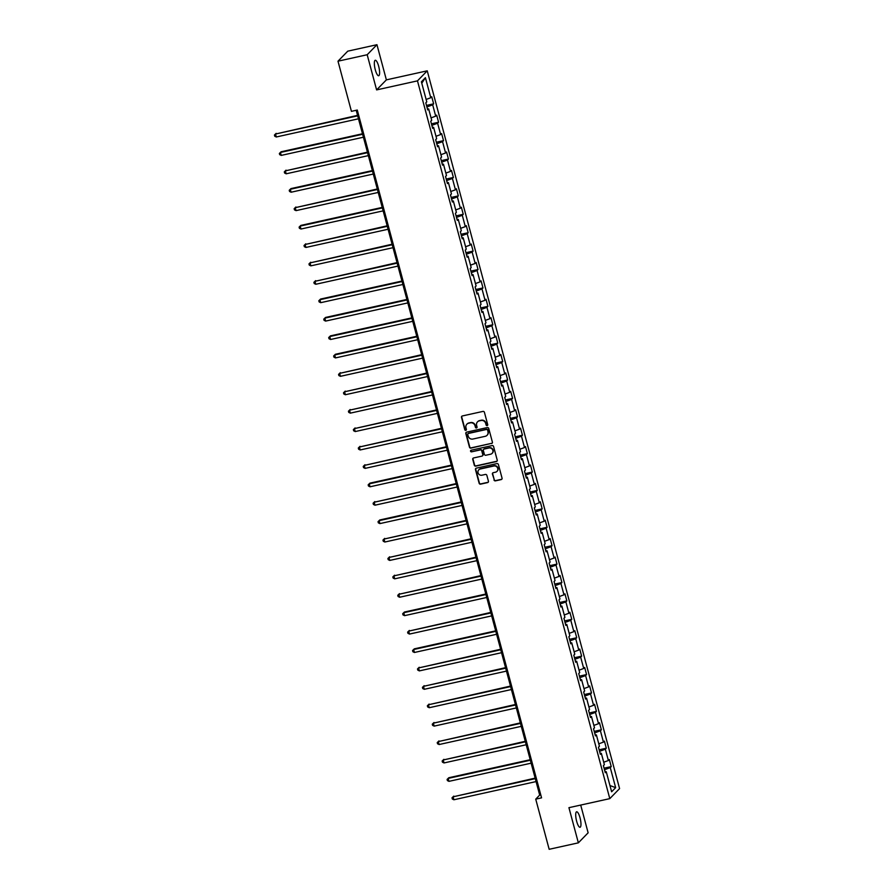 <?xml version="1.0" encoding="UTF-8"?>
<svg xmlns="http://www.w3.org/2000/svg" width="894" height="894" viewBox="0 0 894 894"><rect width="100%" height="100%" fill="white"/><g stroke="black" fill="none" stroke-linecap="round" stroke-linejoin="round"><path stroke-width="1.34" d="M487.129 425.611A0.849 0.805 -135.8 0 0 487.711 424.616L484.414 412.313A1.218 1.162 -135.8 0 0 482.961 411.408L462.332 415.967A1.218 1.162 -135.8 0 0 461.494 417.386L464.791 429.69A0.849 0.805 -135.8 0 0 466.199 430.103A0.849 0.805 -135.8 0 0 466.389 429.332L465.964 427.745A3.889 3.699 -135.8 0 1 468.646 423.231L470.356 422.851A3.889 3.699 -135.8 0 1 475.016 425.745L475.452 427.332A0.849 0.805 -135.8 0 0 476.86 427.745A0.849 0.805 -135.8 0 0 477.05 426.974L476.625 425.388A3.889 3.699 -135.8 0 1 479.296 420.873L481.017 420.493A3.889 3.699 -135.8 0 1 485.677 423.387L486.101 424.974A0.849 0.805 -135.8 0 0 487.129 425.611M477.642 421.733A3.889 3.699 -135.8 0 1 479.564 420.593L481.285 420.214A3.889 3.699 -135.8 0 1 485.945 423.108L486.37 424.706A0.849 0.805 -135.8 0 0 487.632 425.242M461.907 416.157A1.218 1.162 -135.8 0 0 461.751 417.118L465.059 429.422A0.849 0.805 -135.8 0 0 466.322 429.958M466.981 424.091A3.889 3.699 -135.8 0 1 468.903 422.951L470.624 422.571A3.889 3.699 -135.8 0 1 475.284 425.466L475.709 427.064A0.849 0.805 -135.8 0 0 476.971 427.6M580.027 817.798A7.923 2.056 77.5 0 0 576.63 811.797A7.923 2.056 77.5 0 0 576.652 821.273A7.923 2.056 77.5 0 0 580.05 827.274A7.923 2.056 77.5 0 0 580.027 817.798M378.665 66.268A7.923 2.056 77.5 0 0 375.257 60.267A7.923 2.056 77.5 0 0 375.279 69.743A7.923 2.056 77.5 0 0 378.687 75.744A7.923 2.056 77.5 0 0 378.665 66.268M493.98 479.955A1.218 1.162 -135.8 0 0 495.432 480.86L501.221 479.575A1.218 1.162 -135.8 0 0 502.059 478.167L498.394 464.5A1.218 1.162 -135.8 0 0 496.941 463.595L476.312 468.154A1.218 1.162 -135.8 0 0 475.474 469.573L479.139 483.241A1.218 1.162 -135.8 0 0 480.592 484.146L487.588 482.592A1.218 1.162 -135.8 0 0 488.426 481.184L486.85 475.34A1.218 1.162 -135.8 0 0 485.397 474.435L481.933 475.195A3.252 3.095 -135.8 0 1 478.771 469.831A3.252 3.095 -135.8 0 1 480.268 469.004L493.846 465.998A3.252 3.095 -135.8 0 1 497.008 471.361A3.252 3.095 -135.8 0 1 495.511 472.188L493.242 472.691A1.218 1.162 -135.8 0 0 492.415 474.111L494.248 479.687A1.218 1.162 -135.8 0 0 495.701 480.592L501.489 479.307A1.218 1.162 -135.8 0 0 501.903 479.128M568.93 807.673L578.362 842.841L549.162 849.3L535.729 799.147L541.563 797.85L357.276 110.051L351.431 111.348L337.988 61.194L367.188 54.735L376.609 89.903L417.476 80.862L609.797 798.633L568.93 807.673M491.566 443.558A1.218 1.162 -135.8 0 0 492.404 442.139L488.739 428.472A1.218 1.162 -135.8 0 0 487.286 427.567L466.657 432.137A1.218 1.162 -135.8 0 0 465.819 433.545L469.484 447.212A1.218 1.162 -135.8 0 0 470.937 448.117L491.834 443.279A1.218 1.162 -135.8 0 0 492.248 443.1M493.566 446.486L497.232 460.153A1.218 1.162 -135.8 0 1 496.393 461.572L475.764 466.132A1.218 1.162 -135.8 0 1 474.312 465.226L472.747 459.382A1.218 1.162 -135.8 0 1 473.574 457.963L481.944 456.119A1.218 1.162 -135.8 0 0 482.782 454.7L481.743 450.822A1.218 1.162 -135.8 0 0 480.279 449.917L471.574 451.839A0.849 0.805 -135.8 0 1 470.747 450.442A0.849 0.805 -135.8 0 1 471.138 450.218L492.113 445.581A1.218 1.162 -135.8 0 1 493.566 446.486M417.476 80.862L427.243 70.827L619.576 788.597L609.797 798.633M604.087 768.192L611.239 766.605L609.339 759.531L608.378 760.515L605.339 749.194L606.3 748.2L604.411 741.115L603.439 742.109L600.41 730.778L601.371 729.795L599.472 722.71L598.511 723.693L595.471 712.373L596.432 711.378L594.544 704.293L593.571 705.288L590.543 693.956L591.504 692.973L589.604 685.888L588.643 686.871L585.604 675.551L586.576 674.557L584.676 667.472L583.715 668.466L580.675 657.135L581.636 656.151L579.737 649.066L578.776 650.061L575.736 638.729L576.708 637.735L574.808 630.661L573.847 631.645L570.808 620.313L571.769 619.33L569.869 612.245L568.908 613.239L565.88 601.908L566.841 600.913L564.941 593.839L563.98 594.823L560.94 583.491L561.901 582.508L560.013 575.423L559.041 576.418L556.012 565.086L556.973 564.092L555.073 557.018L554.112 558.001L551.073 546.67L552.045 545.686L550.145 538.601L549.173 539.596L546.145 528.265L547.106 527.27L545.206 520.196L544.245 521.18L541.205 509.848L542.177 508.865L540.278 501.78L539.317 502.774L536.277 491.443L537.238 490.448L535.338 483.375L534.377 484.358L531.338 473.027L532.31 472.043L530.41 464.958L529.449 465.953L526.41 454.621L527.371 453.627L525.482 446.553L524.51 447.536L521.481 436.216L522.442 435.222L520.543 428.137L519.582 429.131L516.542 417.8L517.503 416.805L515.614 409.731L514.642 410.715L511.614 399.394L512.575 398.4L510.675 391.315L509.714 392.31L506.674 380.978L507.647 379.995L505.747 372.91L504.786 373.893L501.746 362.573L502.707 361.578L500.808 354.493L499.847 355.488L496.807 344.156L497.779 343.173L495.879 336.088L494.918 337.083L491.879 325.751L492.84 324.757L490.94 317.672L489.979 318.666L486.951 307.335L487.912 306.351L486.012 299.267L485.051 300.261L482.011 288.93L482.972 287.935L481.084 280.861L480.112 281.845L477.083 270.513L478.044 269.53L476.144 262.445L475.183 263.439L472.144 252.108L473.105 251.113L471.216 244.04L470.244 245.023L467.216 233.692L468.177 232.708L466.277 225.623L465.316 226.618L462.276 215.286L463.248 214.292L461.349 207.218L460.388 208.201L457.348 196.87L458.309 195.887L456.409 188.802L455.448 189.796L452.409 178.465L453.381 177.47L451.481 170.396L450.52 171.38L447.481 160.048L448.442 159.065L446.553 151.98L445.581 152.975L442.552 141.643L443.513 140.649L441.614 133.575L440.653 134.558L437.613 123.227L438.574 122.243L436.685 115.158L435.713 116.153L432.685 104.821L433.646 103.827L431.746 96.753L430.785 97.737L425.41 77.677L421.398 81.801L426.773 101.86L425.801 102.855L427.701 109.928L428.662 108.945L427.433 108.923M611.239 766.605L610.278 767.6L615.653 787.659L611.63 791.782L606.255 771.723L605.294 772.707L603.394 765.633L604.366 764.638L601.327 753.307L600.366 754.301L598.466 747.216L599.427 746.233L596.387 734.902L595.426 735.885L593.527 728.811L594.499 727.817L591.459 716.485L590.498 717.48L588.598 710.395L589.559 709.411L586.531 698.08L585.559 699.063L583.659 691.99L584.631 690.995L581.592 679.663L580.631 680.658L578.731 673.573L579.692 672.59L576.664 661.258L575.691 662.242L573.803 655.168L574.764 654.173L571.724 642.842L570.763 643.836L568.863 636.751L569.824 635.768L566.796 624.437L565.835 625.431L563.935 618.346L564.896 617.352L561.857 606.031L560.896 607.015L558.996 599.93L559.968 598.946L556.928 587.615L555.967 588.61L554.068 581.525L555.029 580.53L551.989 569.21L551.028 570.193L549.128 563.108L550.101 562.125L547.061 550.793L546.1 551.788L544.2 544.703L545.161 543.708L542.133 532.388L541.161 533.372L539.272 526.298L540.233 525.303L537.193 513.972L536.232 514.966L534.333 507.881L535.294 506.898L532.265 495.567L531.293 496.55L529.404 489.476L530.365 488.482L527.326 477.15L526.365 478.145L524.465 471.06L525.426 470.076L522.398 458.745L521.437 459.728L519.537 452.655L520.498 451.66L517.458 440.329L516.497 441.323L514.598 434.238L515.57 433.255L512.53 421.923L511.569 422.907L509.669 415.833L510.63 414.838L507.602 403.507L506.63 404.501L504.73 397.417L505.702 396.433L502.663 385.102L501.702 386.085L499.802 379.011L500.763 378.017L497.734 366.685L496.762 367.68L494.874 360.595L495.835 359.611L492.795 348.28L491.834 349.263L489.934 342.19L490.895 341.195L487.867 329.864L486.895 330.858L485.006 323.773L485.967 322.79L482.928 311.458L481.967 312.453L480.067 305.368L481.039 304.373L477.999 293.053L477.038 294.037L475.139 286.952L476.1 285.968L473.06 274.637L472.099 275.631L470.199 268.546L471.172 267.552L468.132 256.232L467.171 257.215L465.271 250.13L466.232 249.147L463.204 237.815L462.232 238.81L460.343 231.725L461.304 230.73L458.264 219.41L457.303 220.393L455.404 213.32L456.365 212.325L453.336 200.994L452.364 201.988L450.475 194.903L451.436 193.92L448.397 182.588L447.436 183.572L445.536 176.498L446.497 175.503L443.469 164.172L442.508 165.167L440.608 158.082L441.569 157.098L438.529 145.767L437.568 146.75L435.669 139.676L436.641 138.682L433.601 127.35L432.64 128.345L430.74 121.26L431.701 120.277L428.662 108.945M600.142 753.296L599.561 751.318M603.718 762.236L608.378 760.515M599.617 751.306L605.339 749.194M601.327 753.307L600.086 753.296M595.214 734.879L594.633 732.912M598.79 743.83L603.439 742.109M594.678 732.901L600.41 730.778M596.387 734.902L595.158 734.879M590.275 716.474L589.694 714.496M593.851 725.425L598.511 723.693M589.749 714.485L595.471 712.373M591.459 716.485L590.23 716.474M585.346 698.058L584.765 696.091L590.543 693.956M588.923 707.009L593.571 705.288M586.531 698.08L585.291 698.058M580.407 679.652L579.826 677.674M583.983 688.604L588.643 686.871M579.882 677.663L585.604 675.551M581.592 679.663L580.362 679.652M575.479 661.236L574.898 659.269M579.055 670.187L583.715 668.466M574.943 659.258L580.675 657.135M576.664 661.258L575.423 661.236M570.551 642.831L569.959 640.853M574.116 651.782L578.776 650.061M570.014 640.842L575.736 638.729M571.724 642.842L570.495 642.831M565.611 624.425L565.03 622.447M569.187 633.365L573.847 631.645M565.086 622.436L570.808 620.313M566.796 624.437L565.556 624.414M560.683 606.009L560.102 604.031M564.248 614.96L568.908 613.239M560.147 604.02L565.88 601.908M561.857 606.031L560.627 606.009M555.744 587.604L555.163 585.626M559.32 596.544L563.98 594.823M555.219 585.615L560.94 583.491M556.928 587.615L555.688 587.593M550.816 569.187L550.235 567.209L556.012 565.086M554.392 578.139L559.041 576.418M551.989 569.21L550.76 569.187M545.876 550.782L545.295 548.804M549.452 559.722L554.112 558.001M545.351 548.793L551.073 546.67M547.061 550.793L545.832 550.782M540.948 532.366L540.367 530.388M544.524 541.317L549.173 539.596M540.412 530.377L546.145 528.265M542.133 532.388L540.892 532.366M536.02 513.961L535.428 511.983M539.585 522.901L544.245 521.18M535.484 511.971L541.205 509.848M537.193 513.972L535.964 513.961M531.081 495.544L530.5 493.566M534.657 504.495L539.317 502.774M530.544 493.555L536.277 491.443M532.265 495.567L531.025 495.544M526.153 477.139L525.571 475.161M529.717 486.079L534.377 484.358M525.616 475.15L531.338 473.027M527.326 477.15L526.097 477.139M521.213 458.723L520.632 456.745M524.789 467.674L529.449 465.953M520.688 456.733L526.41 454.621M522.398 458.745L521.157 458.723M516.285 440.317L515.704 438.339L521.481 436.216M519.861 449.257L524.51 447.536M517.458 440.329L516.229 440.317M511.346 421.901L510.765 419.934M514.922 430.852L519.582 429.131M510.82 419.923L516.542 417.8M512.53 421.923L511.301 421.901M506.417 403.496L505.836 401.518M509.993 412.447L514.642 410.715M505.881 401.507L511.614 399.394M507.602 403.507L506.362 403.496M501.478 385.079L500.897 383.113M505.054 394.031L509.714 392.31M500.953 383.101L506.674 380.978M502.663 385.102L501.433 385.079M496.55 366.674L495.969 364.696M500.126 375.625L504.786 373.893M496.014 364.685L501.746 362.573M497.734 366.685L496.494 366.674M491.622 348.258L491.029 346.291M495.187 357.209L499.847 355.488M491.085 346.28L496.807 344.156M492.795 348.28L491.566 348.258M486.682 329.852L486.101 327.874M490.258 338.804L494.918 337.083M486.157 327.863L491.879 325.751M487.867 329.864L486.627 329.852M481.754 311.436L481.173 309.469M485.319 320.387L489.979 318.666M481.218 309.458L486.951 307.335M482.928 311.458L481.698 311.436M476.815 293.031L476.234 291.053M480.391 301.982L485.051 300.261M476.29 291.042L482.011 288.93M477.999 293.053L476.759 293.031M471.887 274.626L471.306 272.648M475.463 283.566L480.112 281.845M471.35 272.636L477.083 270.513M473.06 274.637L471.831 274.614M466.947 256.209L466.366 254.231M470.523 265.16L475.183 263.439M466.422 254.22L472.144 252.108M468.132 256.232L466.903 256.209M462.019 237.804L461.438 235.826M465.595 246.744L470.244 245.023M461.483 235.815L467.216 233.692M463.204 237.815L461.963 237.804M457.091 219.388L456.499 217.41M460.656 228.339L465.316 226.618M456.555 217.398L462.276 215.286M458.264 219.41L457.035 219.388M452.152 200.982L451.571 199.004M455.728 209.922L460.388 208.201M451.615 198.993L457.348 196.87M453.336 200.994L452.096 200.982M447.223 182.566L446.631 180.588M450.788 191.517L455.448 189.796M446.687 180.577L452.409 178.465M448.397 182.588L447.168 182.566M442.284 164.161L441.703 162.183M445.86 173.101L450.52 171.38M441.759 162.172L447.481 160.048M443.469 164.172L442.228 164.161M437.356 145.744L436.775 143.766M440.932 154.696L445.581 152.975M436.82 143.755L442.552 141.643M438.529 145.767L437.3 145.744M432.417 127.339L431.836 125.361M435.993 136.279L440.653 134.558M431.891 125.35L437.613 123.227M433.601 127.35L432.372 127.339M427.488 108.923L426.907 106.956M431.064 117.874L435.713 116.153M426.952 106.945L432.685 104.821M426.125 99.457L430.785 97.737M421.778 83.243L425.41 77.677M376.609 89.903L386.376 79.868L376.955 44.7L367.188 54.735M376.955 44.7L347.766 51.159L337.988 61.194M578.362 842.841L588.129 832.806L580.698 805.069M386.376 79.868L427.243 70.827M356.203 110.286L539.685 795.079L535.729 799.147M605.082 771.701L604.5 769.734M609.965 785.547L615.653 787.659M604.545 769.723L610.278 767.6M606.255 771.723L605.026 771.701M540.758 794.844L539.685 795.079M426.494 105.414L433.646 103.827M431.422 123.83L438.574 122.243M436.361 142.235L443.513 140.649M441.29 160.641L448.442 159.065M446.229 179.057L453.381 177.47M451.157 197.462L458.309 195.887M456.096 215.879L463.248 214.292M461.025 234.284L468.177 232.708M465.953 252.7L473.105 251.113M470.892 271.106L478.044 269.53M475.82 289.522L482.972 287.935M480.76 307.927L487.912 306.351M485.688 326.344L492.84 324.757M490.627 344.749L497.779 343.173M495.555 363.165L502.707 361.578M500.484 381.57L507.647 379.995M505.423 399.987L512.575 398.4M510.351 418.392L517.503 416.805M515.29 436.808L522.442 435.222M520.219 455.214L527.371 453.627M525.158 473.63L532.31 472.043M530.086 492.035L537.238 490.448M535.025 510.44L542.177 508.865M539.954 528.857L547.106 527.27M544.882 547.262L552.045 545.686M549.821 565.678L556.973 564.092M554.749 584.084L561.901 582.508M559.689 602.5L566.841 600.913M564.617 620.905L571.769 619.33M569.556 639.322L576.708 637.735M574.484 657.727L581.636 656.151M579.424 676.143L586.576 674.557M584.352 694.549L591.504 692.973M589.28 712.965L596.432 711.378M594.219 731.37L601.371 729.795M599.148 749.787L606.3 748.2M466.243 432.316A1.218 1.162 -135.8 0 0 466.087 433.277L469.752 446.944A1.218 1.162 -135.8 0 0 471.205 447.849L491.834 443.279M487.476 430.103A0.849 0.805 -135.8 0 0 486.459 429.466L468.355 433.478A0.849 0.805 -135.8 0 0 467.763 434.462L468.221 436.138A3.889 3.699 -135.8 0 0 472.881 439.043L485.252 436.306A3.889 3.699 -135.8 0 0 487.934 431.78L487.744 429.835A0.849 0.805 -135.8 0 0 486.727 429.198L486.459 429.466M468.11 433.568A0.849 0.805 -135.8 0 1 468.612 433.199L486.727 429.198M487.174 435.166A3.889 3.699 -135.8 0 0 488.191 431.511L487.934 431.78M487.744 429.835L488.191 431.511M473.161 458.153A1.218 1.162 -135.8 0 0 473.004 459.103L474.58 464.958A1.218 1.162 -135.8 0 0 476.033 465.863L496.662 461.293A1.218 1.162 -135.8 0 0 497.075 461.114M482.626 455.661A1.218 1.162 -135.8 0 0 483.039 454.431L482 450.554A1.218 1.162 -135.8 0 0 480.547 449.648L471.574 451.839M470.892 450.319A0.849 0.805 -135.8 0 0 471.842 451.571M490.627 454.197A3.252 3.095 -135.8 0 0 492.516 449.593A3.252 3.095 -135.8 0 0 488.962 447.995L484.179 449.056A1.218 1.162 -135.8 0 0 483.341 450.464L484.38 454.342A1.218 1.162 -135.8 0 0 485.844 455.247L490.627 454.197M492.248 453.224A3.252 3.095 -135.8 0 0 489.23 447.726L488.962 447.995M483.766 449.235A1.218 1.162 -135.8 0 1 484.447 448.788L489.23 447.726M492.829 472.881A1.218 1.162 -135.8 0 0 492.672 473.831L494.248 479.687M497.131 471.227A3.252 3.095 -135.8 0 0 494.114 465.729L493.846 465.998M478.905 469.696A3.252 3.095 -135.8 0 1 480.536 468.724L494.114 465.729M475.899 468.344A1.218 1.162 -135.8 0 0 475.742 469.294L479.396 482.972A1.218 1.162 -135.8 0 0 480.86 483.877L487.845 482.324A1.218 1.162 -135.8 0 0 488.269 482.145M357.555 115.348L275.508 134.033L276.302 136.983L358.483 118.801M357.689 115.851L275.508 134.033L274.424 135.05L276.168 133.351M276.302 136.983L274.749 136.234L274.424 135.05M362.495 133.765L281.107 151.768L280.448 152.449L281.23 155.4L363.411 137.218M362.629 134.268L280.448 152.449L279.364 153.466L281.107 151.768M281.23 155.4L279.677 154.64L279.364 153.466M367.423 152.17L285.376 170.855L286.169 173.805L368.35 155.623M367.557 152.673L285.376 170.855L284.292 171.871L286.035 170.173M286.169 173.805L284.616 173.056L284.292 171.871M372.362 170.586L290.975 188.589L290.315 189.271L291.098 192.221L373.279 174.039M372.496 171.089L290.315 189.271L289.231 190.288L290.975 188.589M291.098 192.221L289.544 191.461L289.231 190.288M377.29 188.992L295.243 207.676L296.037 210.626L378.218 192.445M377.424 189.494L295.243 207.676L294.16 208.693L295.903 206.995M296.037 210.626L294.472 209.878L294.16 208.693M382.219 207.408L300.842 225.411L300.183 226.081L300.965 229.032L383.146 210.861M382.353 207.911L300.183 226.081L299.099 227.11L300.842 225.411M300.965 229.032L299.412 228.283L299.099 227.11M387.158 225.813L305.111 244.498L305.904 247.448L388.085 229.266M387.292 226.316L305.111 244.498L304.027 245.515L305.77 243.816M305.904 247.448L304.34 246.699L304.027 245.515M392.086 244.23L310.039 262.903L310.833 265.853L393.014 247.683M392.22 244.732L310.039 262.903L308.966 263.92L310.699 262.233M310.833 265.853L309.279 265.105L308.966 263.92M397.025 262.635L314.979 281.319L315.772 284.27L397.942 266.088M397.159 263.138L314.979 281.319L313.895 282.336L315.638 280.638M315.772 284.27L314.207 283.521L313.895 282.336M401.954 281.051L320.566 299.054L319.907 299.725L320.7 302.675L402.881 284.493M402.088 281.543L319.907 299.725L318.823 300.742L320.566 299.054M320.7 302.675L319.147 301.926L318.823 300.742M406.893 299.456L325.505 317.459L324.846 318.141L325.628 321.091L407.809 302.91M407.027 299.959L324.846 318.141L323.762 319.158L325.505 317.459M325.628 321.091L324.075 320.343L323.762 319.158M411.821 317.873L330.434 335.876L329.774 336.546L330.568 339.496L412.749 321.315M411.955 318.365L329.774 336.546L328.69 337.563L330.434 335.876M330.568 339.496L329.014 338.748L328.69 337.563M416.749 336.278L335.373 354.281L334.714 354.963L335.496 357.913L417.677 339.731M416.883 336.781L334.714 354.963L333.63 355.98L335.373 354.281M335.496 357.913L333.943 357.153L333.63 355.98M421.689 354.683L339.642 373.368L340.435 376.318L422.616 358.136M421.823 355.186L339.642 373.368L338.558 374.385L340.301 372.697M340.435 376.318L338.871 375.569L338.558 374.385M426.617 373.1L344.57 391.784L345.363 394.735L427.544 376.553M426.751 373.603L344.57 391.784L343.497 392.801L345.24 391.103M345.363 394.735L343.81 393.975L343.497 392.801M431.556 391.505L349.509 410.19L350.303 413.14L432.484 394.958M431.69 392.008L349.509 410.19L348.425 411.206L350.169 409.519M350.303 413.14L348.738 412.391L348.425 411.206M436.484 409.921L354.437 428.606L355.231 431.556L437.412 413.374M436.618 410.424L354.437 428.606L353.353 429.623L355.097 427.924M355.231 431.556L353.678 430.796L353.353 429.623M441.424 428.327L359.377 447.011L360.17 449.961L442.34 431.78M441.558 428.829L359.377 447.011L358.293 448.028L360.036 446.329M360.17 449.961L358.606 449.213L358.293 448.028M446.352 446.743L364.305 465.428L365.098 468.378L447.279 450.196M446.486 447.246L364.305 465.428L363.221 466.444L364.964 464.746M365.098 468.378L363.545 467.618L363.221 466.444M451.291 465.148L369.904 483.151L369.244 483.833L370.027 486.783L452.208 468.601M451.425 465.651L369.244 483.833L368.16 484.85L369.904 483.151M370.027 486.783L368.473 486.034L368.16 484.85M456.219 483.565L374.173 502.249L374.966 505.199L457.147 487.018M456.353 484.067L374.173 502.249L373.089 503.266L374.832 501.568M374.966 505.199L373.413 504.439L373.089 503.266M461.148 501.97L379.771 519.973L379.112 520.654L379.894 523.605L462.075 505.423M461.282 502.473L379.112 520.654L378.028 521.671L379.771 519.973M379.894 523.605L378.341 522.856L378.028 521.671M466.087 520.386L384.04 539.071L384.833 542.021L467.014 523.839M466.221 520.889L384.04 539.071L382.956 540.088L384.699 538.389M384.833 542.021L383.269 541.261L382.956 540.088M471.015 538.791L388.968 557.476L389.762 560.426L471.943 542.245M471.149 539.294L388.968 557.476L387.895 558.493L389.628 556.794M389.762 560.426L388.208 559.678L387.895 558.493M475.954 557.208L393.908 575.881L394.701 578.831L476.882 560.661M476.089 557.711L393.908 575.881L392.824 576.909L394.567 575.211M394.701 578.831L393.137 578.083L392.824 576.909M480.883 575.613L398.836 594.298L399.629 597.248L481.81 579.066M481.017 576.116L398.836 594.298L397.752 595.315L399.495 593.616M399.629 597.248L398.076 596.499L397.752 595.315M485.822 594.029L404.434 612.032L403.775 612.703L404.557 615.653L486.738 597.483M485.956 594.532L403.775 612.703L402.691 613.72L404.434 612.032M404.557 615.653L403.004 614.904L402.691 613.72M490.75 612.435L408.703 631.119L409.497 634.069L491.678 615.888M490.884 612.938L408.703 631.119L407.619 632.136L409.363 630.438M409.497 634.069L407.943 633.321L407.619 632.136M495.678 630.851L414.302 648.854L413.643 649.525L414.425 652.475L496.606 634.293M495.824 631.343L413.643 649.525L412.559 650.541L414.302 648.854M414.425 652.475L412.872 651.726L412.559 650.541M500.618 649.256L418.571 667.941L419.364 670.891L501.545 652.709M500.752 649.759L418.571 667.941L417.487 668.958L419.23 667.259M419.364 670.891L417.8 670.131L417.487 668.958M505.546 667.662L423.499 686.346L424.292 689.296L506.473 671.115M505.68 668.164L423.499 686.346L422.426 687.363L424.169 685.676M424.292 689.296L422.739 688.548L422.426 687.363M510.485 686.078L428.438 704.763L429.232 707.713L511.413 689.531M510.619 686.581L428.438 704.763L427.354 705.779L429.098 704.081M429.232 707.713L427.667 706.953L427.354 705.779M515.413 704.483L433.366 723.168L434.16 726.118L516.341 707.936M515.547 704.986L433.366 723.168L432.283 724.185L434.026 722.497M434.16 726.118L432.607 725.369L432.283 724.185M520.353 722.9L438.306 741.584L439.099 744.534L521.269 726.353M520.487 723.402L438.306 741.584L437.222 742.601L438.965 740.902M439.099 744.534L437.535 743.774L437.222 742.601M525.281 741.305L443.234 759.989L444.027 762.94L526.208 744.758M525.415 741.808L443.234 759.989L442.15 761.006L443.893 759.319M444.027 762.94L442.474 762.191L442.15 761.006M530.22 759.721L448.833 777.724L448.173 778.406L448.956 781.356L531.137 763.174M530.354 760.224L448.173 778.406L447.089 779.423L448.833 777.724M448.956 781.356L447.402 780.596L447.089 779.423M535.148 778.126L453.102 796.811L453.895 799.761L536.076 781.579M535.282 778.629L453.102 796.811L452.018 797.828L453.761 796.129M453.895 799.761L452.342 799.012L452.018 797.828"/></g></svg>
